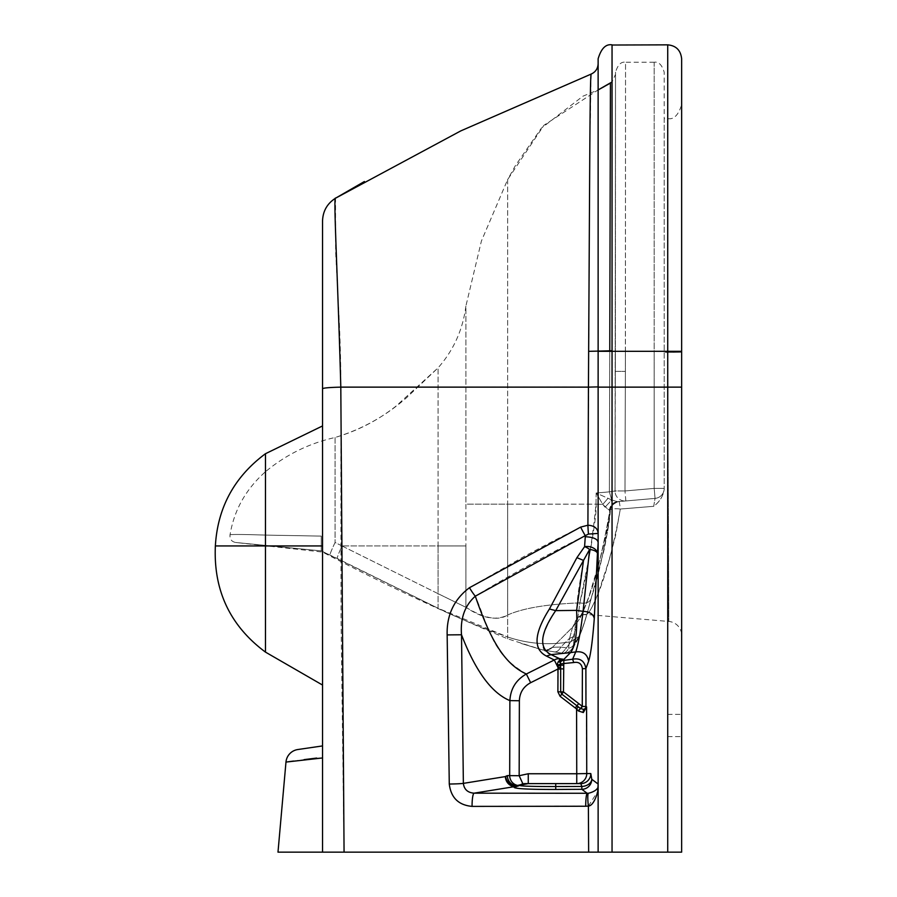 <?xml version="1.0" encoding="UTF-8"?>
<svg xmlns="http://www.w3.org/2000/svg" width="897" height="897" viewBox="0 0 897 897"><rect width="100%" height="100%" fill="white"/><g stroke="black" fill="none" stroke-linecap="round" stroke-linejoin="round"><path stroke-width="0.67" stroke-dasharray="4.49 3.36" d="M215.358 545.937L265.456 545.937L265.467 652.108M265.467 453.714L265.456 545.937L322.539 545.937L322.539 425.94M507.657 179.568L507.657 636.971C484.537 628.954 461.338 619.379 438.061 608.244L337.317 558.517C337.093 557.373 338.674 553.202 342.037 545.981L438.061 593.657L438.061 545.937L342.004 545.914L438.061 545.937L438.061 367.86C453.602 350.234 462.886 329.625 465.902 306.045L465.902 504.17L507.657 504.17L507.657 179.568L515.461 165.519L541.328 128.215L582.949 96.181L598.131 89.924L543.93 125.277L507.657 179.568L481.42 241.001L465.902 306.045L465.902 545.937L465.902 504.17L596.023 504.17C596.853 509.586 594.532 527.358 589.06 557.497L579.832 602.874C547.17 604.118 523.119 608.155 507.657 614.983L507.657 636.971C528.098 643.9 549.177 645.47 570.896 641.68L579.473 636.152L570.896 641.68C574.517 635.895 577.5 622.955 579.832 602.874C586.111 603.939 589.923 602.336 591.258 598.097C586.75 615.499 583.061 627.362 580.213 633.674C577.208 639.673 574.988 643.295 573.542 644.551L575.482 623.224C577.735 623.314 581.94 615.331 588.096 599.252L599.073 562.823C602.851 549.334 608.2 525.698 609.87 510.415L610.274 510.819C607.213 534.769 604.41 550.478 601.876 557.956L591.258 598.097C586.672 615.746 582.994 627.608 580.213 633.674C577.141 639.796 574.921 643.418 573.542 644.551L575.482 623.224A10.024 10.013 -127.7 0 1 586.212 614.434L668.826 621.464L667.727 352.499L664.206 352.499L664.206 489.336C663.141 496.232 659.643 501.883 653.7 506.312L620.309 509.036C606.249 587.535 589.094 615.073 586.212 614.434L585.528 614.815C580.101 614.837 576.58 617.439 574.955 622.619L575.235 622.383A10.024 10.013 45 0 1 572.555 627.227L575.235 622.383A10.024 10.013 -135 0 1 572.555 627.227L552.518 647.253C546.396 650.381 543.728 651.345 544.524 650.123L554.043 651.872A10.024 6.357 -79.8 0 0 560.827 647.029L552.518 647.253A10.024 10.024 -135 0 1 542.808 649.843A10.024 10.024 45 0 0 552.518 647.253C546.396 650.381 543.728 651.345 544.524 650.123L554.043 651.872A10.024 6.357 -79.8 0 1 553.595 651.771A10.024 6.357 100.2 0 0 554.066 651.884A10.024 6.357 100.2 0 0 560.827 647.029L552.384 647.387L572.555 627.227L552.384 647.387A10.024 10.024 -135.3 0 1 542.629 649.966L561.668 653.038C563.137 652.231 566.209 648.441 570.896 641.68C574.674 635.311 577.646 622.383 579.832 602.874C547.17 604.118 523.119 608.155 507.657 614.983C496.265 620.993 482.339 618.437 465.902 607.303L465.902 545.937L438.061 545.937L438.061 593.657L465.891 607.303L465.902 545.937L438.061 545.937L438.061 367.86L406.767 397.528C385.71 416.073 361.816 429.394 335.063 437.489C309.028 443.376 285.829 454.79 265.467 471.732L265.456 535.094L265.467 471.732C245.823 489.19 234.005 510.292 230.013 535.049C229.71 539.108 231.549 541.586 235.519 542.461L321.272 550.904L235.519 542.461L322.539 552.059C382.548 583.566 444.262 612.483 507.657 638.81L542.629 649.966L561.668 653.038C563.563 651.693 566.646 647.903 570.896 641.68C549.177 645.47 528.098 643.9 507.657 636.971L507.657 638.81L507.657 636.971L438.061 608.244L438.061 593.657L342.037 545.981C338.662 553.202 337.093 557.373 337.317 558.517L321.272 550.904L321.272 536.103L265.456 535.094C240.497 534.287 228.679 534.264 230.013 535.049C228.713 534.264 240.531 534.287 265.456 535.094L321.272 536.103L321.272 550.904L438.061 608.244L438.061 593.657L465.902 607.303C484.503 618.571 498.429 621.128 507.657 614.983L507.657 504.17L596.023 504.181L596.157 493.014L609.388 491.87L610.431 83.096L609.287 83.735M322.539 733.017L322.539 530.8L322.539 733.017M277.992 852.15L322.539 852.15L322.539 745.923L297.826 749.533L322.539 745.923L322.539 746.786M322.539 748.322L322.539 753.188M322.539 515.517L322.539 344.639L322.539 515.517M293.543 761.048L304.206 759.613M316.63 758.077L322.539 757.954M588.645 852.15L344.067 852.15L341.051 619.558L340.804 387.134C340.927 366.458 340.277 341.802 338.853 313.176L335.624 251.9L335.545 198.192M681.642 58.776L681.642 104.714C678.424 115.119 673.782 119.761 667.727 118.628L664.206 118.628L664.206 352.499L681.642 352.218L667.727 352.499L668.826 621.464A13.915 13.915 90 0 1 681.642 635.334L681.642 852.15L598.131 852.15L598.131 784.045L591.785 779.28L590.798 773.562L586.75 773.562L585.876 668.624L588.623 661.257C590.787 654.182 592.67 639.931 594.285 618.493L598.12 543.302L598.131 784.045M681.642 725.482L681.642 736.616L681.642 725.482M610.274 510.808C609.141 504.327 620.735 500.391 619.401 501.513L619.401 501.513A10.024 10.024 -95 0 0 610.274 510.819C605.273 545.511 598.938 574.596 591.258 598.097L591.134 598.691C587.243 612.382 585.808 620.623 579.473 636.152L580.213 633.674L579.473 636.152C575.952 643.227 573.273 647.679 571.434 649.518A10.024 9.979 -141.2 0 0 573.542 644.551A10.024 9.979 38.8 0 1 571.434 649.518A10.024 10.024 0 0 1 562.273 653.173L554.043 651.872L562.273 653.173A10.024 10.024 0 0 0 571.423 649.518A10.024 9.979 -141.2 0 0 571.434 649.518A10.024 9.979 38.8 0 0 571.434 649.518A10.024 9.979 -141.2 0 1 561.668 653.038A10.024 6.234 -82.3 0 0 562.273 653.173A10.024 6.234 97.7 0 1 561.668 653.038A10.024 9.979 38.8 0 0 571.423 649.518C573.273 647.679 575.952 643.227 579.473 636.152C585.808 620.623 587.243 612.382 591.134 598.703L602.291 556.319L607.684 531.024L610.274 510.797C609.141 504.327 620.735 500.391 619.401 501.513A10.024 10.024 85 0 0 610.274 510.819C609.882 522.727 604.376 548.224 602.291 556.342L591.258 598.097C589.923 602.347 586.111 603.939 579.832 602.874C586.627 576.255 592.02 543.358 596.023 504.17L596.157 493.014L611.698 499.943L617.528 501.681L655.057 498.396L618.952 501.558A10.024 10.024 85 0 0 609.87 510.415C602.919 550.052 595.81 579.137 588.522 597.615C582.557 612.707 579.484 618.997 579.305 616.474L581.346 615.286L579.193 616.463A10.024 10.013 54.9 0 1 579.305 616.385A10.024 10.013 -125.1 0 0 579.193 616.463A10.024 10.013 54.9 0 0 575.235 622.383A10.024 10.013 -125.1 0 1 579.193 616.463L581.346 615.286L579.305 616.486A10.024 10.013 52.3 0 1 579.305 616.474A10.024 10.013 -127.7 0 1 579.305 616.474A10.024 10.013 52.3 0 0 575.482 623.224L575.235 622.383L575.482 623.224C577.915 623.112 582.164 615.017 588.197 598.938C595.81 579.182 603.031 549.67 609.87 510.415L605.071 507.197L602.773 504.406L596.157 493.014L609.388 491.87L609.769 350.761M341.97 545.914L335.063 542.494A13.915 0.83 -64.6 0 0 330.006 555.008A13.915 0.83 115.4 0 1 335.063 542.494L341.97 545.914M598.131 543.806L598.131 784.942M598.131 787.297L598.131 788.115L598.131 787.297M322.539 344.639L322.539 220.965M340.804 387.134C329.367 387.426 323.279 387.964 322.539 388.749L322.539 552.059M598.131 787.174C597.413 789.438 594.173 791.468 588.41 793.273L474.065 793.172C467.774 792.69 464.198 789.427 463.368 783.373L461.507 634.773C460.71 619.177 463.928 605.475 475.309 596.191C510.931 574.596 547.585 554.413 585.27 535.621L588.488 534.063L598.131 533.423C598.075 528.625 594.666 525.889 587.916 525.216L580.639 527.111L552.294 541.485L524.297 556.342L469.479 587.703C454.14 599.073 446.695 614.815 447.155 634.908L449.274 784.034C450.922 797.657 458.513 805.114 472.069 806.392L588.376 806.078C587.613 798.801 587.625 794.54 588.41 793.273M518.118 785.492A10.024 9.486 -90.9 0 0 523.265 784.583L519.991 785.099A10.024 9.015 -135.4 0 1 505.392 776.589A10.024 9.463 80.8 0 0 514.934 786.568L514.172 787.443C515.853 788.811 529.712 789.483 555.759 789.461L581.839 789.304L587.21 793.329A12.524 1.559 90.1 0 0 585.719 806.246M581.839 789.304A10.024 9.979 -53.1 0 0 591.785 779.28A10.024 7.154 -4.2 0 1 581.805 786.456L581.839 789.304M588.376 806.078L597.694 791.558M588.488 534.063L587.916 525.216L589.789 151.974L591.134 74.092M615.521 74.373L615.353 371.324L625.366 371.392L625.321 387.134L664.206 387.134L654.182 387.134L654.182 351.377L664.206 351.579L654.182 351.377L654.182 62.252C658.656 61.512 661.997 64.853 664.206 72.276L664.206 489.336C663.231 496.03 659.732 501.692 653.7 506.312L655.057 498.396L625.859 500.952A10.024 9.979 -95 0 1 615.017 490.939L615.297 387.1L625.321 387.134L624.985 490.962L654.182 488.405L654.182 387.134L625.321 387.134L624.985 490.962L654.182 488.405L664.206 488.405A10.024 10.024 0 0 1 655.057 498.396L654.182 488.405L664.206 488.405A10.024 10.024 0 0 1 655.057 498.396L654.182 488.405L654.182 351.377L625.411 351.377L625.321 387.134L615.297 387.1L615.521 72.276L615.521 74.361L612.046 81.952M609.355 510.561A10.024 9.071 85 0 1 617.528 501.681L625.859 500.952A10.024 9.979 85 0 1 615.017 490.939L609.388 491.87L611.72 499.977L605.071 507.197L611.698 499.943L617.517 501.681A10.024 9.071 -95 0 0 609.355 510.561L602.773 504.406L596.157 493.014L611.698 499.943L609.388 491.87L615.017 490.939L624.985 490.962L615.017 490.939L615.342 371.324L625.366 371.392L625.545 62.252C621.105 61.489 617.764 64.831 615.521 72.276L615.387 351.568L615.521 72.276M654.182 62.252L625.545 62.252L625.411 351.377L615.387 351.568L654.182 351.377L654.182 62.252M335.063 437.489L335.063 542.494L335.063 437.489C357.398 430.941 377.738 420.469 396.093 406.061L438.061 367.86M522.884 783.843L523.287 784.673L520.047 784.987L525.037 783.608L576.749 783.608A10.024 10.002 -90 0 0 586.75 773.562L576.749 773.752L576.749 783.608M578.24 706.758L576.962 705.793L575.257 707.98L578.374 710.962L582.478 706.477L585.954 706.41A3.476 3.465 -52.4 0 1 584.082 709.493A3.476 2.22 -113.6 0 0 583.33 712.543L586.571 706.892L584.082 709.493L580.74 708.72L578.24 706.758L576.58 708.978L576.749 773.752L528.266 773.752L519.161 775.714L509.687 775.569A10.024 9.486 89.1 0 0 519.318 785.559L519.318 785.559A10.024 9.486 89.1 0 0 523.265 784.583L528.266 783.608L523.265 784.583M522.256 784.012L523.22 783.776M618.952 501.558A10.024 0.729 -95 0 1 620.309 509.036A10.024 2.545 6.7 0 0 609.87 510.371L609.87 510.371A10.024 2.545 6.7 0 0 609.87 510.415L609.87 510.371A10.024 2.545 -173.3 0 0 609.87 510.415C602.919 550.052 595.81 579.137 588.522 597.615C582.557 612.707 579.484 618.997 579.305 616.474A10.024 10.013 52.3 0 1 586.212 614.434C588.466 614.389 592.513 607.168 598.355 592.771L609.556 558.764L615.701 535.038L620.309 509.036A10.024 2.545 -173.3 0 0 609.87 510.371A10.024 10.024 -95 0 1 618.952 501.558A10.024 0.729 85 0 1 620.309 509.036L653.7 506.312L655.057 498.396A10.024 10.024 0 0 0 664.206 488.405A10.024 10.024 0 0 1 655.057 498.396L618.952 501.558A10.024 10.024 0 0 0 609.87 510.371A10.024 10.024 0 0 1 618.952 501.558M572.555 627.227L569.64 638.204L568.62 648.251L560.827 647.029L569.64 638.204L568.62 648.251L560.827 647.029L569.64 638.204A10.024 5.36 5.7 0 0 574.562 634.482A10.024 5.36 -174.3 0 1 569.64 638.204L572.555 627.227M573.542 644.551A10.024 5.348 5.8 0 1 568.62 648.251A10.024 6.234 97.7 0 1 562.307 653.173A10.024 6.234 -82.3 0 0 568.62 648.251A10.024 5.348 -174.2 0 0 573.542 644.551M607.953 498.384L602.784 504.406L607.953 498.384M615.521 74.361L615.521 72.175M615.342 371.324L615.387 351.568L615.342 371.324M472.069 806.392A12.524 2.086 90.1 0 1 474.065 793.172L514.934 786.568A10.024 9.99 -135.4 0 0 520.125 785.099A10.024 10.013 90 0 1 525.384 783.608L525.104 783.608A10.024 9.755 90 0 0 519.991 785.099L520.013 785.537C523.086 786.243 534.982 786.579 555.714 786.534L555.736 783.608L525.384 783.608M447.155 634.908L461.507 634.773C475.545 671.124 491.668 693.067 509.888 700.613L509.687 775.569L507.354 775.602A10.024 9.486 -90.9 0 0 516.964 785.593L520.294 784.797M469.479 587.703A12.524 1.94 -121.2 0 0 475.309 596.191C483.517 615.118 489.37 635.816 498.407 648.722C503.632 657.523 512.949 665.955 526.348 674.006C515.966 679.904 510.483 688.773 509.888 700.613L519.374 700.748C519.688 692.619 523.456 686.597 530.643 682.707L526.348 674.006L554.301 659.979A10.024 9.396 120.8 0 1 559.56 658.667L559.38 660.562L558.237 661.84A5.169 4.193 46.4 0 0 557.676 665.081L557.889 691.834L560.087 696.296L575.257 707.98M580.639 527.111A12.524 0.931 -116.8 0 0 585.27 535.621L584.586 546.665A10.024 4.463 39.6 0 1 589.609 549.446L583.072 611.362L579.406 636.668L575.762 651.895L572.622 659.205L573.755 662.535C578.722 661.638 581.604 663.69 582.4 668.691L582.478 706.477L563.484 691.935L560.087 696.296M582.4 668.691L585.876 668.624C584.642 660.809 580.224 657.669 572.622 659.205L563.764 660.394L563.821 659.071L559.38 660.562A3.476 2.422 48.6 0 0 561.589 660.652L563.821 659.071L559.56 658.667L551.072 654.619C536.283 650.448 542.382 631.398 555.703 610.622L589.609 549.446A10.024 4.137 -178.2 0 1 597.436 553.427A10.024 6.941 -176.2 0 0 584.586 546.665L576.917 557.642L549.424 608.985C533.749 634.179 532.74 649.877 546.408 656.066L554.301 659.979L558.035 667.536L560.659 667.245L560.569 665.159A3.476 0.886 -10 0 1 557.867 666.045M563.484 691.935L563.529 665.193L560.569 665.159L560.446 663.858A3.476 2.826 -133.6 0 1 560.816 661.672A3.476 2.007 34.7 0 1 558.237 661.84M563.529 665.193L563.764 660.394A3.476 3.442 180 0 0 560.816 661.672L561.589 660.652M573.755 662.535L560.446 663.858A3.476 1.233 -11.9 0 1 557.676 665.081M578.655 703.607L576.962 705.793L561.791 694.121L560.681 691.856L560.659 667.245M560.681 669.072L557.889 669.05L530.643 682.707M578.374 710.962L583.33 712.543M578.206 710.76L582.254 706.298M588.623 661.257C587.344 654.171 583.061 651.054 575.762 651.895L570.481 652.624L563.843 659.407A3.476 3.431 180 0 0 563.092 659.43A3.476 2.713 70.6 0 1 562.363 659.306M555.736 783.608L580.796 783.608A10.024 10.002 -90 0 0 590.798 773.562M519.374 700.748L519.161 775.714L523.287 784.673A10.024 10.024 0 0 1 519.318 785.559A10.024 10.024 0 0 0 523.287 784.673L528.266 783.608L528.266 773.752M520.047 784.987A10.024 9.071 -133.6 0 1 505.616 776.376L463.368 783.373A12.524 0.583 178.9 0 1 449.274 784.034M598.12 543.302C598.434 539.366 594.15 537.18 585.27 536.72M546.408 656.066L551.072 654.619L570.481 652.624C575.403 646.389 577.455 632.318 576.625 610.386C577.41 594.341 579.854 582.915 583.521 560.434L576.917 557.642M549.424 608.985L555.703 610.622L576.625 610.386L583.05 611.362C589.486 611.563 593.22 613.94 594.285 618.493M598.131 351.31L681.642 351.31L681.642 852.15M667.727 725.482L667.727 736.616L667.727 725.482M667.727 352.499L667.727 118.628L667.727 352.499M596.023 504.17L602.784 504.406L596.023 504.181M598.131 387.134L612.046 387.134L612.046 44.85M612.046 852.15L612.046 387.134L667.727 387.134L667.727 852.15M598.131 386.899L418.529 387.134M612.046 350.761L588.645 351.332M516.964 785.593A10.024 9.486 -90.9 0 0 520.966 784.595A10.024 9.519 -90 0 1 525.104 783.608A10.024 9.519 90 0 0 520.966 784.595A10.024 9.486 89.1 0 1 519.845 785.077M664.206 489.336L664.206 488.405A10.024 10.024 0 0 1 655.057 498.396M625.859 500.952L624.985 490.962L625.859 500.952M579.305 616.385A10.024 10.013 -125.1 0 1 585.786 614.647A10.024 10.013 54.9 0 0 579.305 616.385L579.305 616.385M563.462 668.87L557.912 668.87M563.462 691.879L557.889 691.834M514.172 787.443L525.911 783.608M555.714 786.534L555.759 789.461M667.727 44.85L667.727 387.134L681.642 387.134M322.539 745.923L297.826 749.533M607.639 84.666L604.197 86.605M542.629 649.966L520.608 643.295L542.629 649.966M615.05 491.814L615.521 74.473L615.05 491.814M516.997 785.593L518.556 785.57M520.361 784.763L524.779 783.608M523.153 783.787L525.037 783.608M667.727 736.616L681.642 736.616L667.727 736.616M667.727 714.348L681.642 714.348L667.727 714.348"/><path stroke-width="1.35" d="M215.358 545.937L265.456 545.937L265.467 652.108C230.081 625.814 213.385 590.417 215.358 545.937C217.623 507.59 234.33 476.856 265.467 453.714L265.456 545.937L322.539 545.937L322.539 685.05L265.467 652.108M265.467 453.714L322.539 425.94L322.539 545.937M322.539 685.05L322.539 555.355M322.539 753.188L322.539 745.923L297.826 749.533A13.915 13.915 0 0 0 285.975 762.08L293.543 761.048M322.539 746.786L322.539 748.322M418.529 387.134L340.804 387.134L344.067 852.15L322.539 852.15L322.539 757.954L285.975 762.08L277.992 852.15L681.642 852.15L681.642 58.776C680.722 50.266 676.08 45.624 667.727 44.85L667.727 387.134L681.642 387.134M304.206 759.613L316.63 758.077M598.131 788.115L598.131 852.15L588.645 852.15L588.376 806.078A12.524 1.592 -96.6 0 1 588.41 793.273L474.065 793.172L514.934 786.568L514.172 787.443C515.876 788.811 529.735 789.483 555.759 789.461L581.839 789.304A10.024 9.979 126.9 0 0 591.785 779.28L590.798 773.562L586.75 773.562L586.571 706.892L584.082 709.493A3.476 2.22 66.4 0 0 583.33 712.543L586.571 706.892L585.954 706.41L585.876 668.624L588.623 661.257C590.787 654.182 592.67 639.931 594.285 618.493L597.436 553.427A10.024 6.941 3.8 0 0 584.586 546.665L576.917 557.642L549.424 608.985C534.018 633.428 533.009 649.114 546.408 656.066L554.301 659.979L526.348 674.006C516.033 679.87 510.55 688.739 509.888 700.613L509.687 775.569A10.024 9.486 -90.9 0 0 518.118 785.492M681.642 104.714L681.642 635.334L681.642 104.714M612.046 81.952L598.131 89.924L610.431 83.096L609.769 350.761M598.131 784.942L598.131 787.174C596.808 789.988 593.567 792.029 588.41 793.273M322.539 220.965L322.539 388.749C323.279 387.953 329.367 387.426 340.804 387.134C338.012 282.432 333.213 194.268 335.545 198.192C327.226 203.507 322.886 211.098 322.539 220.965L322.539 757.954M322.539 552.059L322.539 745.923M597.694 791.558L598.131 784.045L591.785 779.28A10.024 7.154 175.8 0 1 581.805 786.456L581.839 789.304L587.21 793.329A12.524 1.559 -89.9 0 0 585.719 806.246L588.376 806.078C594.498 805.629 597.884 791.087 598.131 790.246L598.131 794.518M578.206 710.76L580.516 708.529L578.24 706.769L576.58 708.978L578.374 710.962L582.478 706.477L585.954 706.41A3.476 3.465 127.6 0 1 584.082 709.493L580.516 708.529L582.254 706.298L563.462 691.879L563.843 659.407L570.481 652.624L551.072 654.619C538.536 648.116 540.072 633.45 555.703 610.622L589.609 549.446L583.072 611.362C580.651 631.376 578.217 644.887 575.762 651.895L572.622 659.205L563.764 660.394A3.476 3.442 0 0 0 560.816 661.672A3.476 2.007 -145.3 0 1 558.237 661.84A5.169 4.193 -133.6 0 0 557.676 665.081L558.035 667.536L554.301 659.979A10.024 9.396 -59.2 0 1 559.56 658.667L559.38 660.562L558.237 661.84M576.917 557.642L583.521 560.434L576.625 610.386L583.072 611.362C589.486 611.563 593.22 613.94 594.285 618.493M597.436 553.427L598.12 543.302C598.411 539.4 594.128 537.202 585.27 536.72L584.586 546.665A10.024 4.463 -140.4 0 1 589.609 549.446A10.024 4.137 1.8 0 1 597.436 553.427M563.462 691.879L560.681 691.856L560.659 667.245L558.035 667.536L557.889 691.834L560.087 696.296L576.58 708.978L576.749 773.752L528.266 773.752L519.161 775.714L519.374 700.748C519.688 692.619 523.456 686.597 530.643 682.707L526.348 674.006C505.157 664.352 490.984 641.703 475.309 596.191L585.27 535.621L588.488 534.063L598.131 533.423C597.738 528.344 594.341 525.62 587.916 525.216A12.524 1.043 88.3 0 0 588.488 534.063M340.804 387.134L588.443 387.134L589.789 151.817C590.204 90.283 590.63 75.684 591.134 74.092C595.541 72.063 597.873 68.609 598.131 63.754L598.131 386.899L588.443 387.134L587.916 525.216L580.639 527.111A12.524 0.931 63.2 0 0 585.27 535.621L585.27 536.72M598.12 543.302L598.131 533.423M519.374 700.748L509.888 700.613C491.668 693.067 475.545 671.124 461.507 634.773C460.217 618.369 464.825 605.509 475.309 596.191A12.524 1.94 58.8 0 1 469.479 587.703C454.05 599.342 446.605 615.073 447.155 634.908L449.274 784.034C450.944 797.691 458.535 805.136 472.069 806.392A12.524 2.086 -89.9 0 1 474.065 793.172C467.673 792.668 464.108 789.405 463.368 783.373L461.507 634.773L447.155 634.908M563.529 665.193L560.569 665.159L560.446 663.858A3.476 2.826 46.4 0 1 560.816 661.672L563.092 659.43A3.476 3.431 -0 0 1 563.843 659.407L559.56 658.667L551.072 654.619L546.408 656.066M562.363 659.306A3.476 2.713 -109.4 0 0 563.092 659.43L559.38 660.562A3.476 2.422 -131.4 0 0 561.589 660.652M578.374 710.962L583.33 712.543M576.749 783.608L576.749 773.752L586.75 773.562A10.024 10.002 90 0 1 576.749 783.608L525.104 783.608L580.796 783.608L581.805 786.456L555.714 786.534L581.805 786.456L580.796 783.608A10.024 10.002 90 0 0 590.798 773.562M578.24 706.769L576.962 705.793L578.655 703.607M612.046 852.15L612.046 44.85C605.845 43.83 601.203 48.472 598.131 58.776L598.131 794.72M598.131 543.806L598.131 784.045M549.424 608.985L555.703 610.622L576.625 610.386C577.444 632.486 575.392 646.558 570.481 652.624L575.762 651.895C583.061 651.054 587.344 654.171 588.623 661.257M580.639 527.111L469.479 587.703M612.046 45.029L667.727 44.85M364.395 181.519L335.545 198.192L460.789 130.895L591.134 74.092M522.884 783.843L519.161 775.714L507.354 775.602L505.616 776.376A10.024 9.071 46.4 0 0 520.047 784.987L519.991 785.099A10.024 9.755 -90 0 1 525.104 783.608L523.22 783.776M525.384 783.608A10.024 10.013 -90 0 0 520.125 785.099L519.991 785.099A10.024 9.015 44.6 0 1 505.392 776.589A10.024 9.463 -99.2 0 0 514.934 786.568A10.024 9.99 44.6 0 0 520.125 785.099L520.013 785.537C521.718 786.209 533.625 786.546 555.714 786.534L555.759 789.461M582.4 668.691L585.876 668.624C584.642 661.011 580.224 657.86 572.622 659.205L573.755 662.535C578.722 661.638 581.604 663.69 582.4 668.691L582.254 706.298M523.265 784.583L528.266 783.608L528.266 773.752M520.047 784.987L525.037 783.608M560.659 667.245L560.569 665.159A3.476 0.886 170 0 1 557.867 666.045M560.681 669.072L557.889 669.05L530.643 682.707M573.755 662.535L560.446 663.858A3.476 1.233 168.1 0 1 557.676 665.081M520.125 785.099L514.172 787.443M598.131 351.31L681.642 351.31M598.131 387.134L667.727 387.134L667.727 852.15M612.046 350.761L588.645 351.332M472.069 806.392L585.719 806.246M588.645 852.15L588.376 806.078M519.845 785.077A10.024 9.486 89.1 0 1 507.354 775.602L505.392 776.589L463.368 783.373A12.524 0.583 -1.1 0 1 449.274 784.034M520.013 785.537L525.911 783.608M555.714 786.534L555.736 783.608M575.257 707.98L576.962 705.793L561.791 694.121L560.681 691.856L557.889 691.834M563.484 691.935L560.087 696.296M563.462 668.87L557.912 668.87M609.287 83.735L607.639 84.666M604.197 86.605L598.254 89.868M516.964 785.593L520.327 784.785M520.361 784.763L524.779 783.608M523.153 783.787L522.256 784.012M519.318 785.559L516.997 785.593"/></g></svg>
